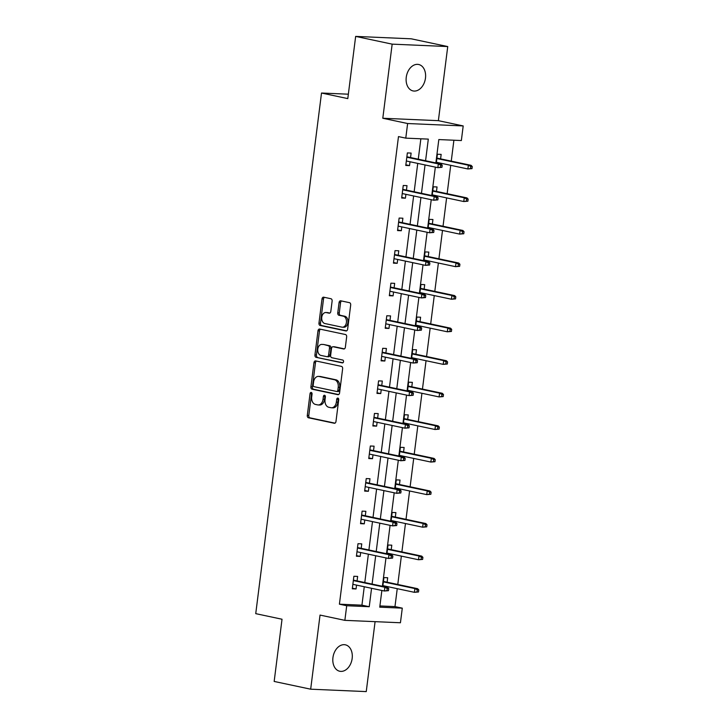 <?xml version="1.0" encoding="UTF-8"?>
<svg xmlns="http://www.w3.org/2000/svg" width="728" height="728" viewBox="0 0 728 728"><rect width="100%" height="100%" fill="white"/><g stroke="black" fill="none" stroke-linecap="round" stroke-linejoin="round"><path stroke-width="1.09" d="M311.238 392.438A1.447 1.019 -87.5 0 0 310.046 393.657L307.298 415.424A2.075 1.456 -87.5 0 0 308.472 417.781L334.279 423.259A2.075 1.456 -87.5 0 0 334.443 423.277A2.075 1.456 -87.5 0 0 335.972 421.512L338.72 399.736A1.447 1.019 -87.5 0 0 336.709 399.317L336.354 402.129A6.634 4.659 -87.5 0 1 331.477 407.78A6.634 4.659 -87.5 0 1 330.94 407.716L328.792 407.261A6.634 4.659 -87.5 0 1 325.034 399.727L325.389 396.915A1.447 1.019 -87.5 0 0 323.378 396.487L323.023 399.299A6.634 4.659 -87.5 0 1 318.154 404.959A6.634 4.659 -87.5 0 1 317.608 404.886L315.461 404.431A6.634 4.659 -87.5 0 1 311.702 396.897L312.057 394.085A1.447 1.019 -87.5 0 0 311.238 392.438M311.848 392.92A1.447 1.019 -87.5 0 0 311.548 393.721L308.799 415.488A2.075 1.456 -87.5 0 0 309.973 417.845L334.989 423.15M338.511 398.58A1.447 1.019 -87.5 0 0 338.211 399.381L337.856 402.193L336.354 402.129M325.179 395.75A1.447 1.019 -87.5 0 0 324.879 396.551L324.524 399.372L323.023 399.299M406.251 77.295A13.514 9.555 102 0 0 413.058 90.927A13.514 9.555 102 0 0 425.471 78.123A13.514 9.555 102 0 0 418.664 64.492A13.514 9.555 102 0 0 406.251 77.295M332.942 657.621A13.514 9.555 102 0 0 339.749 671.252A13.514 9.555 102 0 0 352.161 658.458A13.514 9.555 102 0 0 345.354 644.817A13.514 9.555 102 0 0 332.942 657.621M332.123 301.083A2.075 1.456 -87.5 0 0 330.949 298.735L323.705 297.197A2.075 1.456 -87.5 0 0 323.541 297.17A2.075 1.456 -87.5 0 0 322.013 298.935L318.964 323.114A2.075 1.456 -87.5 0 0 320.138 325.471L345.936 330.949A2.075 1.456 -87.5 0 0 346.109 330.967A2.075 1.456 -87.5 0 0 347.629 329.202L350.687 305.023A2.075 1.456 -87.5 0 0 349.513 302.675L340.768 300.819A2.075 1.456 -87.5 0 0 340.595 300.791A2.075 1.456 -87.5 0 0 339.075 302.557L337.765 312.904A2.075 1.456 -87.5 0 0 338.939 315.26L343.279 316.18A5.542 3.895 -87.5 0 1 346.455 322.158A5.542 3.895 -87.5 0 1 342.342 327.2A5.542 3.895 -87.5 0 1 341.896 327.145L324.906 323.541A5.542 3.895 -87.5 0 1 321.731 317.563A5.542 3.895 -87.5 0 1 325.835 312.521A5.542 3.895 -87.5 0 1 326.29 312.576L329.12 313.176A2.075 1.456 -87.5 0 0 329.293 313.195A2.075 1.456 -87.5 0 0 330.812 311.429L332.123 301.083M355.655 36.4L411.229 38.812L447.738 46.556L392.164 44.144L355.655 36.4L347.793 98.608L321.512 93.029L255.737 613.649L282.027 619.237L274.165 681.444L310.674 689.189L320.038 615.078L344.863 620.347L346.71 605.741L339.412 604.185L398.48 136.591L405.778 138.138L407.625 123.523L463.199 125.935L461.352 140.549L438.82 139.567L435.872 162.936M392.164 44.144L382.801 118.254L407.625 123.523M315.661 360.915A2.075 1.456 -87.5 0 0 315.488 360.897A2.075 1.456 -87.5 0 0 313.968 362.662L310.911 386.841A2.075 1.456 -87.5 0 0 312.084 389.198L337.883 394.676A2.075 1.456 -87.5 0 0 338.056 394.694A2.075 1.456 -87.5 0 0 339.576 392.929L342.633 368.75A2.075 1.456 -87.5 0 0 341.459 366.393L315.661 360.915M314.933 354.982L317.99 330.803A2.075 1.456 -87.5 0 1 319.51 329.038A2.075 1.456 -87.5 0 1 319.683 329.056L345.481 334.534A2.075 1.456 -87.5 0 1 346.655 336.882L345.354 347.238A2.075 1.456 -87.5 0 1 343.825 349.003A2.075 1.456 -87.5 0 1 343.661 348.976L333.197 346.756A2.075 1.456 -87.5 0 0 333.024 346.737A2.075 1.456 -87.5 0 0 331.504 348.503L330.639 355.364A2.075 1.456 -87.5 0 0 331.813 357.721L342.706 360.032A1.447 1.019 -87.5 0 1 342.342 362.899L316.107 357.33A2.075 1.456 -87.5 0 1 314.933 354.982L316.434 355.046L319.492 330.867L317.99 330.803M310.674 689.189L366.248 691.6L375.084 621.667M348.357 94.194L321.512 93.029M339.412 604.185L361.934 605.168L364.264 586.741M364.792 582.546L368.377 554.181M368.905 549.977L372.49 521.612M373.027 517.417L376.604 489.052M377.14 484.848L380.717 456.483M381.254 452.279L384.83 423.924M385.367 419.719L388.952 391.355M389.48 387.15L393.065 358.786M393.593 354.591L397.179 326.226M397.706 322.022L401.292 293.657M401.82 289.453L405.405 261.097M405.933 256.893L409.518 228.528M410.046 224.324L413.631 195.959M414.159 191.764L417.745 163.4M418.272 159.195L420.857 138.793M357.075 580.908L357.639 576.43L353.881 576.267L352.297 588.797L356.056 588.961L356.547 585.103M361.188 548.339L361.752 543.871L357.994 543.707L356.42 556.228L360.169 556.392L360.66 552.543M365.301 515.77L365.865 511.302L362.107 511.138L360.533 523.669L364.282 523.832L364.774 519.974M369.414 483.21L369.979 478.742L366.23 478.578L364.646 491.1L368.395 491.264L368.887 487.414M373.528 450.641L374.092 446.173L370.343 446.009L368.759 458.54L372.509 458.695L373 454.845M377.641 418.081L378.205 413.604L374.456 413.449L372.873 425.971L376.622 426.135L377.113 422.276M381.754 385.512L382.318 381.044L378.569 380.881L376.986 393.402L380.744 393.566L381.226 389.717M385.867 352.953L386.431 348.475L382.682 348.312L381.099 360.842L384.857 361.006L385.339 357.148M389.99 320.384L390.554 315.916L386.796 315.752L385.212 328.273L388.97 328.437L389.453 324.588M394.103 287.815L394.667 283.347L390.909 283.183L389.325 295.714L393.084 295.877L393.566 292.019M398.216 255.255L398.78 250.787L395.022 250.623L393.439 263.145L397.197 263.309L397.679 259.459M402.329 222.686L402.893 218.218L399.135 218.054L397.552 230.576L401.31 230.74L401.792 226.89M406.442 190.126L407.007 185.649L403.248 185.485L401.665 198.016L405.423 198.18L405.915 194.321M410.556 157.557L411.12 153.089L407.361 152.926L405.778 165.447L409.536 165.611L410.028 161.762M379.907 605.942L394.976 606.597L397.242 588.67M397.779 584.475L401.356 556.11M401.892 551.906L405.469 523.541M406.006 519.337L409.591 490.981M410.119 486.777L413.704 458.413M414.232 454.208L417.817 425.844M418.345 421.649L421.931 393.284M422.458 389.08L426.044 360.715M426.572 356.511L430.157 328.155M430.685 323.951L434.27 295.586M434.798 291.382L438.383 263.017M438.911 258.822L442.497 230.458M443.034 226.253L446.61 197.889M447.147 193.694L450.723 165.329M451.26 161.125L453.899 140.222M386.486 587.15L386.586 586.413M387.114 582.209L387.678 577.741L383.92 577.577L382.81 586.368M390.599 554.581L390.699 553.844M391.227 549.64L391.791 545.172L388.033 545.008L386.923 553.799M394.713 522.021L394.813 521.275M395.34 517.08L395.905 512.603L392.146 512.448L391.036 521.239M398.835 489.453L398.926 488.715M399.454 484.511L400.018 480.043L396.269 479.879L395.149 488.67M402.948 456.884L403.039 456.147M403.567 451.952L404.131 447.474L400.382 447.311L399.272 456.11M407.061 424.324L407.152 423.587M407.68 419.383L408.244 414.914L404.495 414.751L403.385 423.541M411.174 391.755L411.265 391.018M411.793 386.814L412.357 382.346L408.608 382.182L407.498 390.972M415.288 359.195L415.379 358.458M415.906 354.254L416.471 349.786L412.721 349.622L411.611 358.413M419.401 326.626L419.492 325.889M420.029 321.685L420.593 317.217L416.835 317.053L415.724 325.844M423.514 294.057L423.605 293.32M424.142 289.125L424.706 284.648L420.948 284.484L419.838 293.284M427.627 261.498L427.718 260.761M428.255 256.556L428.819 252.088L425.061 251.924L423.951 260.715M431.74 228.929L431.831 228.192M432.368 223.987L432.933 219.519L429.174 219.356L428.064 228.146M435.854 196.369L435.954 195.632M436.481 191.428L437.046 186.959L433.287 186.796L432.177 195.586M439.967 163.8L440.067 163.063M440.595 158.859L441.159 154.391L437.401 154.227L436.29 163.017M382.801 118.254L438.374 120.666L447.738 46.556M438.374 120.666L463.199 125.935M394.976 606.597L402.284 608.153L400.436 622.759L344.863 620.347M425.58 160.742L428.31 139.112L405.778 138.138M346.71 605.741L369.242 606.715L371.562 588.297M372.099 584.093L375.684 555.728M376.212 551.524L379.798 523.168M380.325 518.964L383.911 490.599M384.439 486.395L388.024 458.03M388.552 453.835L392.137 425.471M392.665 421.266L396.25 392.902M396.778 388.707L400.364 360.342M400.891 356.138L404.477 327.773M405.005 323.569L408.59 295.213M409.118 291.009L412.703 262.644M413.24 258.44L416.816 230.075M417.353 225.88L420.93 197.516M421.466 193.311L425.043 164.947M381.863 590.481L379.752 607.17L402.284 608.153M435.344 167.131L431.759 195.495M431.231 199.7L427.645 228.064M427.118 232.259L423.532 260.624M423.004 264.828L419.419 293.193M418.891 297.397L415.306 325.753M414.769 329.957L411.193 358.322M410.656 362.526L407.079 390.891M406.543 395.086L402.966 423.45M402.429 427.654L398.844 456.019M398.316 460.223L394.731 488.579M394.203 492.783L390.618 521.148M390.09 525.352L386.504 553.717M385.976 557.912L382.391 586.277M361.934 605.168L369.242 606.715M356.056 588.961L352.379 588.178M360.169 556.392L356.493 555.61M364.282 523.832L360.606 523.05M368.395 491.264L364.719 490.481M372.509 458.695L368.832 457.921M376.622 426.135L372.945 425.352M380.744 393.566L377.059 392.792M384.857 361.006L381.181 360.224M388.97 328.437L385.294 327.655M393.084 295.877L389.407 295.095M397.197 263.309L393.52 262.526M401.31 230.74L397.634 229.966M405.423 198.18L401.747 197.397M409.536 165.611L405.86 164.828M318.154 404.959L319.656 405.023A6.634 4.659 -87.5 0 0 324.524 399.372M331.477 407.78L332.987 407.853A6.634 4.659 -87.5 0 0 337.856 402.193M316.443 361.088A2.075 1.456 -87.5 0 0 315.47 362.726L312.412 386.905A2.075 1.456 -87.5 0 0 313.586 389.262L338.602 394.567M313.204 385.012A1.447 1.019 -87.5 0 0 314.023 386.659L336.673 391.473A1.447 1.019 -87.5 0 0 337.856 390.244L338.229 387.278A6.634 4.659 -87.5 0 0 334.471 379.743L318.991 376.458A6.634 4.659 -87.5 0 0 318.454 376.394A6.634 4.659 -87.5 0 0 313.577 382.045L313.204 385.012M336.909 391.482L338.174 391.537A1.447 1.019 -87.5 0 0 339.357 390.308L337.856 390.244M318.454 376.394L319.956 376.458A6.634 4.659 -87.5 0 1 320.493 376.522L335.972 379.807A6.634 4.659 -87.5 0 1 339.73 387.341L339.357 390.308M320.475 329.22A2.075 1.456 -87.5 0 0 319.492 330.867M344.371 348.876L334.698 346.819A2.075 1.456 -87.5 0 0 334.525 346.801A2.075 1.456 -87.5 0 0 334.361 346.81M342.934 362.772L316.107 357.33M322.34 344.453A5.542 3.895 -87.5 0 0 321.885 344.399A5.542 3.895 -87.5 0 0 317.772 349.44A5.542 3.895 -87.5 0 0 320.948 355.419L326.936 356.684A2.075 1.456 -87.5 0 0 327.109 356.711A2.075 1.456 -87.5 0 0 328.628 354.936L329.493 348.075A2.075 1.456 -87.5 0 0 328.319 345.727L323.842 344.517A5.542 3.895 -87.5 0 0 323.387 344.462L321.885 344.399M328.437 356.747A2.075 1.456 -87.5 0 0 328.61 356.775A2.075 1.456 -87.5 0 0 330.13 355.009L328.628 354.936M323.842 344.517L329.82 345.791A2.075 1.456 -87.5 0 1 330.994 348.139L330.13 355.009M316.434 355.046A2.075 1.456 -87.5 0 0 317.608 357.403M325.835 312.521L327.336 312.585A5.542 3.895 -87.5 0 1 327.791 312.64L329.839 313.076M342.342 327.2L343.844 327.263A5.542 3.895 -87.5 0 0 347.957 322.222A5.542 3.895 -87.5 0 0 344.781 316.243L343.279 316.18M341.55 300.983A2.075 1.456 -87.5 0 0 340.577 302.62L339.266 312.976A2.075 1.456 -87.5 0 0 340.44 315.324L344.781 316.243M324.497 297.361A2.075 1.456 -87.5 0 0 323.514 299.008L320.466 323.186A2.075 1.456 -87.5 0 0 321.639 325.534L346.646 330.849M418.518 591.973L418.782 589.889L417.281 589.826L417.017 591.91L418.518 591.973L414.405 592.319L414.887 588.561L417.59 588.679L383.438 581.426M417.281 589.826L414.887 588.561L383.383 581.872M417.017 591.91L414.405 592.319L382.901 585.63M417.59 588.679L418.782 589.889M388.479 590.672L388.743 588.588L387.241 588.515L386.978 590.608L388.479 590.672L384.366 591.009L352.862 584.329M386.978 590.608L384.366 591.009L384.848 587.25L387.551 587.369L353.399 580.125M387.241 588.515L384.848 587.25L353.344 580.571M388.743 588.588L387.551 587.369M422.631 559.413L422.895 557.32L421.394 557.257L421.13 559.341L422.631 559.413L418.518 559.75L419 555.992L421.703 556.11L387.551 548.866M421.394 557.257L419 555.992L387.496 549.303M421.13 559.341L418.518 559.75L387.023 553.062M421.703 556.11L422.895 557.32M426.745 526.845L427.008 524.761L425.507 524.688L425.243 526.781L426.745 526.845L422.64 527.181L423.114 523.432L425.816 523.541L391.664 516.298M425.507 524.688L423.114 523.432L391.609 516.744M425.243 526.781L422.64 527.181L391.136 520.502M425.816 523.541L427.008 524.761M392.592 558.103L392.856 556.019L391.355 555.955L391.091 558.039L392.592 558.103L388.479 558.449L356.984 551.76M391.091 558.039L388.479 558.449L388.961 554.69L391.664 554.809L357.512 547.556M391.355 555.955L388.961 554.69L357.457 548.002M392.856 556.019L391.664 554.809M396.705 525.543L396.969 523.45L395.468 523.386L395.204 525.48L396.705 525.543L392.601 525.88L361.097 519.191M395.204 525.48L392.601 525.88L393.075 522.122L395.777 522.24L361.625 514.996M395.468 523.386L393.075 522.122L361.57 515.442M396.969 523.45L395.777 522.24M430.858 494.276L431.122 492.192L429.62 492.128L429.356 494.212L430.858 494.276L426.754 494.621L427.227 490.863L429.93 490.981L395.777 483.729M429.62 492.128L427.227 490.863L395.723 484.175M429.356 494.212L426.754 494.621L395.249 487.933M429.93 490.981L431.122 492.192M434.971 461.716L435.235 459.623L433.733 459.559L433.469 461.652L434.971 461.716L430.867 462.053L431.34 458.294L434.043 458.413L399.89 451.169M433.733 459.559L431.34 458.294L399.836 451.615M433.469 461.652L430.867 462.053L399.363 455.373M434.043 458.413L435.235 459.623M439.084 429.147L439.348 427.063L437.846 426.999L437.583 429.083L439.084 429.147L434.98 429.493L435.453 425.734L438.156 425.853L404.004 418.6M437.846 426.999L435.453 425.734L403.949 419.046M437.583 429.083L434.98 429.493L403.476 422.804M438.156 425.853L439.348 427.063M400.819 492.974L401.083 490.89L399.581 490.827L399.317 492.911L400.819 492.974L396.714 493.32L365.21 486.632M399.317 492.911L396.714 493.32L397.188 489.562L399.89 489.68L365.738 482.427M399.581 490.827L397.188 489.562L365.684 482.873M401.083 490.89L399.89 489.68M404.932 460.415L405.196 458.322L403.694 458.258L403.43 460.342L404.932 460.415L400.828 460.751L369.324 454.063M403.43 460.342L400.828 460.751L401.301 456.993L404.004 457.111L369.851 449.868M403.694 458.258L401.301 456.993L369.797 450.304M405.196 458.322L404.004 457.111M409.045 427.846L409.309 425.762L407.807 425.689L407.544 427.782L409.045 427.846L404.941 428.182L373.437 421.503M407.544 427.782L404.941 428.182L405.414 424.433L408.117 424.542L373.964 417.299M407.807 425.689L405.414 424.433L373.91 417.745M409.309 425.762L408.117 424.542M443.197 396.587L443.461 394.494L441.96 394.43L441.696 396.514L443.197 396.587L439.093 396.924L439.566 393.166L442.269 393.284L408.117 386.04M441.96 394.43L439.566 393.166L408.062 386.477M441.696 396.514L439.093 396.924L407.589 390.235M442.269 393.284L443.461 394.494M413.158 395.277L413.422 393.193L411.921 393.129L411.657 395.213L413.158 395.277L409.054 395.623L377.55 388.934M411.657 395.213L409.054 395.623L409.527 391.864L412.23 391.983L378.078 384.73M411.921 393.129L409.527 391.864L378.023 385.176M413.422 393.193L412.23 391.983M447.311 364.018L447.574 361.934L446.073 361.871L445.809 363.954L447.311 364.018L443.206 364.364L443.68 360.606L446.382 360.724L412.23 353.471M446.073 361.871L443.68 360.606L412.175 353.917M445.809 363.954L443.206 364.364L411.702 357.675M446.382 360.724L447.574 361.934M417.271 362.717L417.535 360.624L416.034 360.56L415.77 362.653L417.271 362.717L413.167 363.054L381.663 356.374M415.77 362.653L413.167 363.054L413.641 359.295L416.343 359.414L382.191 352.17M416.034 360.56L413.641 359.295L382.136 352.616M417.535 360.624L416.343 359.414M451.424 331.449L451.688 329.365L450.186 329.302L449.922 331.386L451.424 331.449L447.32 331.795L447.793 328.037L450.496 328.155L416.343 320.902M450.186 329.302L447.793 328.037L416.289 321.348M449.922 331.386L447.32 331.795L415.815 325.107M450.496 328.155L451.688 329.365M421.385 330.148L421.649 328.064L420.147 328L419.883 330.084L421.385 330.148L417.281 330.494L385.776 323.805M419.883 330.084L417.281 330.494L417.754 326.736L420.456 326.854L386.304 319.601M420.147 328L417.754 326.736L386.25 320.047M421.649 328.064L420.456 326.854M455.537 298.889L455.801 296.806L454.299 296.733L454.035 298.826L455.537 298.889L451.433 299.226L451.906 295.468L454.609 295.586L420.466 288.343M454.299 296.733L451.906 295.468L420.402 288.789M454.035 298.826L451.433 299.226L419.929 292.547M454.609 295.586L455.801 296.806M425.498 297.588L425.762 295.495L424.26 295.431L423.996 297.515L425.498 297.588L421.394 297.925L389.889 291.236M423.996 297.515L421.394 297.925L421.867 294.167L424.57 294.285L390.426 287.041M424.26 295.431L421.867 294.167L390.363 287.478M425.762 295.495L424.57 294.285M459.65 266.321L459.914 264.237L458.413 264.173L458.149 266.257L459.65 266.321L455.546 266.666L456.019 262.908L458.722 263.026L424.579 255.774M458.413 264.173L456.019 262.908L424.515 256.22M458.149 266.257L455.546 266.666L424.042 259.978M458.722 263.026L459.914 264.237M429.611 265.019L429.875 262.935L428.373 262.872L428.11 264.956L429.611 265.019L425.507 265.365L394.003 258.677M428.11 264.956L425.507 265.365L425.98 261.607L428.683 261.725L394.54 254.472M428.373 262.872L425.98 261.607L394.476 254.918M429.875 262.935L428.683 261.725M463.772 233.761L464.036 231.668L462.526 231.604L462.262 233.697L463.772 233.761L459.659 234.097L460.132 230.339L462.844 230.458L428.692 223.214M462.526 231.604L460.132 230.339L428.637 223.66M462.262 233.697L459.659 234.097L428.155 227.409M462.844 230.458L464.036 231.668M433.733 232.45L433.997 230.367L432.487 230.303L432.223 232.387L433.733 232.45L429.62 232.796L398.116 226.108M432.223 232.387L429.62 232.796L430.093 229.038L432.805 229.156L398.653 221.904M432.487 230.303L430.093 229.038L398.598 222.349M433.997 230.367L432.805 229.156M467.886 201.192L468.15 199.108L466.648 199.044L466.384 201.128L467.886 201.192L463.772 201.538L464.246 197.779L466.957 197.898L432.805 190.645M466.648 199.044L464.246 197.779L432.751 191.091M466.384 201.128L463.772 201.538L432.268 194.849M466.957 197.898L468.15 199.108M437.846 199.891L438.11 197.807L436.609 197.734L436.345 199.827L437.846 199.891L433.733 200.227L402.229 193.548M436.345 199.827L433.733 200.227L434.207 196.469L436.918 196.587L402.766 189.344M436.609 197.734L434.207 196.469L402.711 189.79M438.11 197.807L436.918 196.587M471.999 168.632L472.263 166.539L470.761 166.475L470.497 168.559L471.999 168.632L467.886 168.969L468.368 165.211L471.071 165.329L436.918 158.085M470.761 166.475L468.368 165.211L436.864 158.522M470.497 168.559L467.886 168.969L436.391 162.28M471.071 165.329L472.263 166.539M441.96 167.322L442.224 165.238L440.722 165.174L440.458 167.258L441.96 167.322L437.846 167.668L406.351 160.979M440.458 167.258L437.846 167.668L438.329 163.909L441.031 164.028L406.879 156.775M440.722 165.174L438.329 163.909L406.825 157.221M442.224 165.238L441.031 164.028M311.548 393.721L310.046 393.657M338.211 399.381L336.709 399.317M324.879 396.551L323.378 396.487M309.973 417.845L308.472 417.781M308.799 415.488L307.298 415.424M313.586 389.262L312.084 389.198M312.412 386.905L310.911 386.841M315.47 362.726L313.968 362.662M339.73 387.341L338.229 387.278M335.972 379.807L334.471 379.743M320.493 376.522L318.991 376.458M334.698 346.819L333.197 346.756M330.994 348.139L329.493 348.075M329.82 345.791L328.319 345.727M327.791 312.64L326.29 312.576M340.44 315.324L338.939 315.26M339.266 312.976L337.765 312.904M340.577 302.62L339.075 302.557M321.639 325.534L320.138 325.471M320.466 323.186L318.964 323.114M323.514 299.008L322.013 298.935M338.293 391.546L336.791 391.482M334.525 346.801L333.024 346.737M328.61 356.775L327.109 356.711"/></g></svg>
